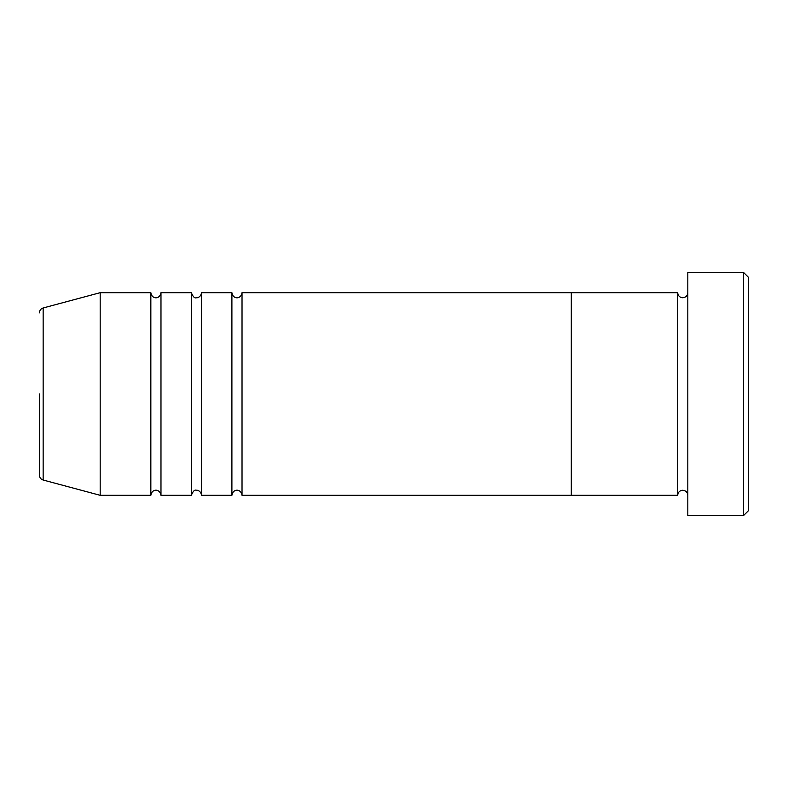 <?xml version="1.0" encoding="UTF-8"?>
<svg xmlns="http://www.w3.org/2000/svg" width="788" height="788" viewBox="0 0 788 788"><rect width="100%" height="100%" fill="white"/><g stroke="black" fill="none" stroke-linecap="round" stroke-linejoin="round"><path stroke-width="1.18" d="M743.537 272.421L748.6 277.484L748.6 510.516L743.537 515.579L743.537 272.421L687.816 272.421L687.816 515.579L743.537 515.579M677.68 292.683L677.68 495.317L571.3 495.317L571.3 394L571.3 495.317L242.024 495.317L242.024 292.683L571.3 292.683L571.3 394L571.3 292.683L677.68 292.683C677.985 295.766 679.67 297.45 682.743 297.756C685.826 297.45 687.51 295.766 687.816 292.683M231.899 292.683L231.899 495.317L201.501 495.317L201.501 292.683L231.899 292.683C232.578 297.598 236.686 297.992 236.961 297.756C237.237 297.992 241.355 297.598 242.024 292.683M191.376 292.683L191.376 495.317L160.979 495.317L160.979 292.683L191.376 292.683C192.952 296.771 194.636 298.465 196.439 297.756C196.714 297.992 200.822 297.598 201.501 292.683M150.843 292.683L150.843 495.317L100.184 495.317L100.184 292.683L150.843 292.683C151.523 297.598 155.64 297.992 155.916 297.756C156.182 297.992 160.299 297.598 160.979 292.683M39.4 394L39.4 475.134L39.4 394M100.184 292.683L43.153 307.97L43.153 480.03C40.799 479.242 39.548 477.617 39.4 475.134M687.816 495.317C687.51 492.234 685.826 490.55 682.743 490.244C679.67 490.55 677.985 492.234 677.68 495.317M43.153 480.03L100.184 495.317M43.153 307.97C40.799 308.758 39.548 310.383 39.4 312.866M150.843 495.317C151.523 490.402 155.64 490.008 155.916 490.244C156.182 490.008 160.299 490.402 160.979 495.317M191.376 495.317C192.952 491.229 194.636 489.535 196.439 490.244C196.714 490.008 200.822 490.402 201.501 495.317M231.899 495.317C232.578 490.402 236.686 490.008 236.961 490.244C237.237 490.008 241.355 490.402 242.024 495.317"/></g></svg>
